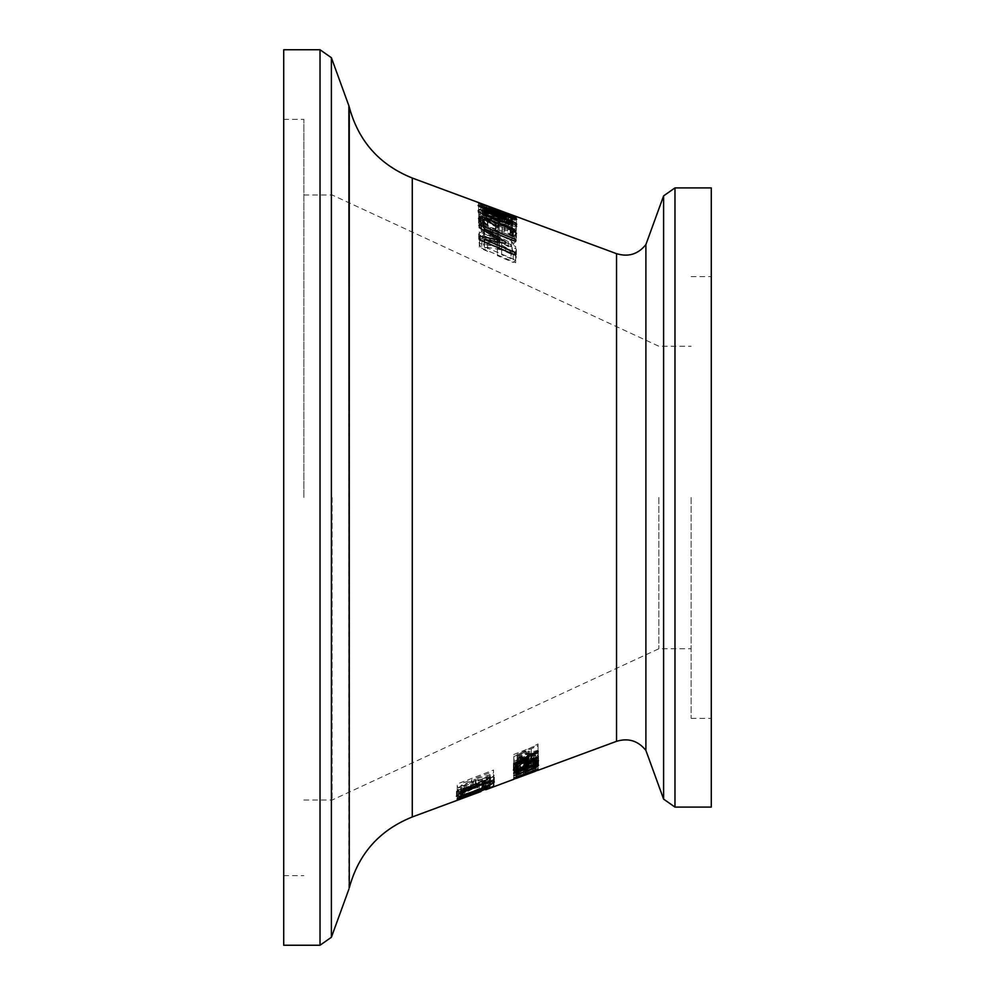 <?xml version="1.0" encoding="UTF-8"?>
<svg xmlns="http://www.w3.org/2000/svg" width="995" height="995" viewBox="0 0 995 995"><rect width="100%" height="100%" fill="white"/><g stroke="black" fill="none" stroke-linecap="round" stroke-linejoin="round"><path stroke-width="0.75" stroke-dasharray="4.97 3.73" d="M645.892 750.417L645.892 244.583M711.288 807.094L711.288 187.906M283.712 945.25L283.712 49.75M502.114 227.183L515.646 232.494L515.646 230.84L479.354 216.699L479.354 219.758L481.617 224.211L490.286 229.435L498.358 231.35L502.114 228.639L502.114 227.183L502.114 234.024L515.646 239.36L515.646 237.643L479.354 223.465L479.354 226.611L481.617 231.151L490.286 236.437L498.358 238.34L502.114 235.517L502.114 234.024M516.417 216.985L478.607 202.955L497.5 210.791L516.417 216.985L516.417 223.44L478.607 209.423L497.5 217.271L516.417 223.44M478.607 205.592C479.092 207.01 485.398 210.007 497.5 214.609C511.704 219.758 518.009 221.475 516.417 219.746C515.858 218.44 509.564 215.592 497.525 211.201C482.488 205.691 476.182 203.826 478.607 205.592L478.607 212.109C476.195 212.146 482.488 215.169 497.5 221.176L516.417 226.275C518.768 226.238 512.475 223.377 497.525 217.694L478.607 212.109M486.555 212.955L497.525 216.4L508.507 221.338L512.126 224.721L510.323 226.027L507.413 226.176L513.184 228.415L516.293 226.313L511.529 221.611L497.525 215.33L483.707 211.052L478.707 211.935L481.767 216.238L487.587 218.49L482.824 213.502L486.555 212.955L486.555 219.584L497.525 223.004L508.507 227.967L512.126 231.412L510.323 232.755L507.413 232.942L513.184 235.181L516.293 233.004L511.529 228.228L497.525 221.922L483.707 217.656L478.707 218.601L481.767 222.979L487.587 225.243L482.824 220.169L486.555 219.584M515.298 252.73L516.355 249.484L511.617 241.275L497.475 233.402L483.669 229.92L478.707 233.813L481.816 241.424L487.649 243.899L484.59 239.845L482.873 235.255L497.326 235.579L508.321 241.648L512.176 247.643L511.007 251.225L501.617 247.245L501.617 242.743L497.388 240.977L497.388 248.141L513.233 254.944L515.298 252.73L515.298 260.168L516.355 256.822L511.617 248.414L497.475 240.454L483.669 236.997L478.707 241.051L479.702 245.044L481.816 248.85L487.649 251.349L484.59 247.195L482.873 242.494L497.326 242.693L508.321 248.825L512.176 254.969L511.007 258.675L501.617 254.658L501.617 250.019L497.388 248.252L497.388 255.628L513.233 262.481L515.298 260.168M515.758 775.901L536.094 768.289L538.034 765.118L513.83 774.259L513.83 775.267L515.758 775.901L515.758 769.384L525.957 766.237L536.094 761.76L538.034 759.62L513.83 771.088L513.83 772.033L538.034 764.657L538.034 763.924L531.268 766.001L531.268 763.725L538.034 760.528L538.034 752.879L513.83 764.434L513.83 765.404L538.034 758.053L538.034 757.307L531.268 759.372L531.268 757.046L538.034 753.824L538.034 752.879M481.045 791.498L476.306 793.264M516.305 778.451L516.305 771.983L538.034 763.949L538.034 757.307M538.034 763.861L538.034 770.317L538.034 763.936L535.571 764.844L535.571 771.312L535.571 764.844L513.83 772.904M473.334 788.612L482.376 786.498L490.572 782.704L493.52 779.371L493.52 776.747L457.215 790.652L457.215 792.978L458.683 794.408L465.399 792.58L473.334 788.612L473.334 782.033L482.376 779.943L490.572 776.125L493.52 772.742L493.52 770.055L457.215 783.985L457.215 786.361L458.683 787.829L465.399 786.025L473.334 782.033M516.703 776.946L526.193 774.297L526.193 773.401L535.173 770.068L535.173 771.013L538.034 769.943L538.034 768.65L513.83 777.667L513.83 778.923L516.703 777.866L516.703 770.453L526.193 767.829L526.193 766.921L535.173 763.575L535.173 764.546L538.034 763.488L538.034 762.158L513.83 771.175L513.83 772.456L516.703 771.399L516.703 770.453M493.52 783.276L493.52 782.456L457.215 797.915L457.215 798.612L493.52 786.187L483.371 789.271L483.371 787.58L493.52 783.276L493.52 775.901L457.215 791.411L457.215 792.119L493.52 779.719L483.371 782.779L483.371 781.063L493.52 776.747L493.52 770.055M538.034 752.941L538.034 751.797L513.83 761.399L513.83 763.003L527.313 759.819L513.83 766.946L513.83 768.277L538.034 758.936L538.034 757.954L517.189 766.026L531.367 758.488L531.367 757.829L517.189 761.175L538.034 752.941L538.034 744.857L513.83 754.496L513.83 756.138L527.313 752.991L513.83 760.192L513.83 761.548L538.034 752.195L538.034 751.175L517.189 759.272L531.367 751.673L531.367 750.989L517.189 754.297L538.034 746.039M484.913 231.138L483.52 226.723L497.997 232.407L497.997 233.601L495.821 235.715L490.435 234.397L484.913 231.138L484.913 224.223L483.52 219.907L497.997 225.566L497.997 233.601M497.997 225.566L497.997 232.407M483.52 219.907L483.52 226.723M483.52 221.288L483.52 228.153M515.646 232.494L515.646 239.36M515.646 230.84L515.646 237.643M502.114 228.639L502.114 235.517M497.997 226.736L495.821 228.775L495.821 235.715M495.821 228.775L490.435 227.445L484.913 224.223M479.354 219.758L479.354 226.611M479.354 216.699L479.354 223.465M516.417 233.377L516.417 240.255L514.179 243.265L509.03 241.2L512.214 238.7L510.174 235.927L504.527 233.041L499.266 231.711L497.973 233.887L493.943 232.295L487.849 226.76L483.906 225.865L482.786 226.947L485.97 231.586L480.821 229.534L478.583 225.156L480.647 223.402L487.351 224.994L495.821 230.467L498.172 229.77L504.888 231.574L513.059 235.79L516.417 240.255M514.179 236.288L514.179 243.265M512.214 235.504L512.214 238.7M510.174 229.111L510.174 235.927M497.973 233.887L497.973 233.141M482.786 223.402L482.786 226.947M483.943 223.863L483.943 229.285M480.821 222.619L480.821 229.534M478.583 218.328L478.583 225.156M480.647 222.42L480.647 223.402M495.473 226.039L495.473 230.33M495.821 226.176L495.821 230.467M498.172 225.43L498.172 229.77M478.607 216.935C479.627 215.467 485.921 216.997 497.5 221.549C509.415 225.828 515.721 229.099 516.417 231.35C517.35 233.626 511.057 232.258 497.525 227.258L478.607 216.935L478.607 211.798C475.722 209.97 482.015 211.848 497.5 217.457C509.117 221.611 515.422 224.435 516.417 225.94C518.83 227.83 512.537 226.114 497.525 220.791L478.607 211.798M497.5 222.594L486.406 218.676L482.637 218.477L486.468 221.288L508.47 229.733L512.388 229.82L508.557 227.084L497.5 222.594M512.388 225.355L512.388 229.82M482.637 213.95L482.637 218.477M516.417 224.708L516.417 231.35M515.646 260.068L515.646 262.742L479.354 247.133L479.354 243.489L499.565 247.208L479.354 234.72L479.354 231.798L515.646 246.449L515.646 248.65L484.378 235.915L505.647 249.148L505.647 250.653L484.378 246.748L515.646 260.068L515.646 255.217L515.646 262.742M479.354 243.489L479.354 247.133M499.565 242.245L499.565 247.208M479.354 231.798L479.354 234.72M515.646 248.65L515.646 246.449M484.378 230.666L484.378 235.915M505.647 250.653L505.647 249.148M484.378 241.872L484.378 246.748M511.442 221.213L515.646 222.768L515.646 223.775L478.583 209.348L511.442 221.86L511.442 214.758M483.943 205.455L483.943 211.649M480.759 204.273L480.759 210.741M482.786 205.02L482.786 210.928M478.583 202.893L478.583 209.348M495.821 209.137L495.821 215.455M502.027 211.661L502.027 217.88M510.51 215.38L510.51 221.86M511.442 215.741L511.442 221.86M515.646 222.768L515.646 223.775M508.557 222.283L482.637 213.303L497.525 219.907L512.388 224.435L508.557 222.283L508.557 215.778M512.388 219.236L512.388 224.435M478.607 205.293L478.607 210.306M516.417 219.422L516.417 225.94M482.637 208.079L482.637 213.303M497.5 216.848L482.637 210.915L508.47 220.256L497.5 216.848M512.388 215.48L482.637 204.46L512.388 215.48L512.388 221.947M482.637 204.46L482.637 210.915M478.607 202.955L478.607 209.423M516.417 219.746L516.417 226.275M497.5 220.268L482.637 213.626L508.47 222.519L512.388 224.758L508.557 224.198L497.5 220.268M482.637 207.097L497.525 211.773L512.388 218.241L497.5 213.726L482.637 207.097L482.637 213.626M512.388 218.241L512.388 224.758M482.824 213.502L482.824 220.169M487.587 218.378L487.587 225.119M487.587 218.49L487.587 225.243M481.767 216.238L481.767 222.979M512.126 224.721L512.126 231.412M479.64 214.012L479.64 220.716M510.323 226.027L510.323 232.755M478.707 211.935L478.707 218.601M507.413 226.064L507.413 232.83M507.413 226.176L507.413 232.942M513.184 228.415L513.184 235.181M515.236 227.731L515.236 234.472M516.293 226.313L516.293 233.004M516.355 249.484L516.355 256.822M513.233 254.944L513.233 262.481M497.388 248.141L497.388 255.628M497.388 240.977L497.388 248.252M501.617 242.743L501.617 250.019M478.707 233.813L478.707 241.051M501.617 247.245L501.617 254.658M479.702 237.706L479.702 245.044M511.007 251.225L511.007 258.675M481.816 241.424L481.816 248.85M512.176 247.643L512.176 254.969M487.649 243.899L487.649 251.349M508.321 241.648L508.321 248.825M487.649 243.675L487.649 251.113M484.59 239.845L484.59 247.195M482.873 235.255L482.873 242.494M538.034 750.255L538.034 751.324L513.83 758.066L513.83 756.673L538.034 743.937L538.034 745.305L531.268 748.837L531.268 752.17L538.034 750.255L538.034 757.058L538.034 751.324M517.126 756.113L528.532 752.941L528.532 750.255L517.126 756.113L517.126 761.834M528.532 755.926L528.532 750.255M528.532 759.745L528.532 752.941M538.034 745.305L538.034 743.937M513.83 758.066L513.83 756.673M531.268 754.484L531.268 748.837M531.268 758.974L531.268 752.17M538.034 751.797L538.034 744.857M513.83 761.399L513.83 754.496M513.83 763.003L513.83 756.138M527.313 759.819L527.313 752.991M513.83 766.946L513.83 760.192M513.83 768.277L513.83 761.548M538.034 758.936L538.034 752.195M538.034 757.954L538.034 751.175M517.189 766.026L517.189 759.272M531.367 758.488L531.367 751.673M531.367 757.829L531.367 750.989M517.189 761.175L517.189 754.297M517.126 763.65L528.532 758.327L528.532 760.217L517.126 763.65L517.126 770.292L528.532 765.006L528.532 766.834L528.532 760.217M528.532 765.006L528.532 758.327M538.034 764.657L538.034 758.053M513.83 772.033L513.83 765.404M531.268 766.001L531.268 759.372M513.83 771.088L513.83 764.434M531.268 763.725L531.268 757.046M538.034 760.528L538.034 753.824M528.532 766.834L517.126 770.292M479.254 784.184L462.153 789.918L479.254 782.791L479.254 790.664L462.153 796.423L462.153 789.918M493.52 782.456L493.52 775.901M483.371 787.58L483.371 781.063M457.215 797.915L457.215 791.411M483.371 789.271L483.371 782.779M457.215 798.612L457.215 792.119M493.52 785.789L493.52 779.321M493.52 786.187L493.52 779.719M462.153 796.423L479.254 789.309L479.254 782.791M479.254 789.309L479.254 790.664M523.333 774.471L523.333 767.991M523.333 775.354L523.333 768.886M526.193 774.297L526.193 767.829M516.703 777.866L516.703 771.399M526.193 773.401L526.193 766.921M513.83 778.923L513.83 772.456M535.173 770.068L535.173 763.575M513.83 777.667L513.83 771.175M535.173 771.013L535.173 764.546M538.034 768.65L538.034 762.158M538.034 769.943L538.034 763.488M482.575 778.898L476.928 780.428L475.983 778.053L489.403 772.928L487.873 776.361L482.575 778.898L482.575 785.478L476.928 787.02L476.928 780.428M476.928 787.02L475.983 784.707L489.403 779.582L487.873 782.953L482.575 785.478M487.873 782.953L487.873 776.361M489.403 780.54L489.403 773.911M466.07 784.794L462.277 785.851L461.332 783.65L471.953 779.595L470.747 782.605L466.07 784.794L466.07 791.373L462.277 792.43L462.277 785.851M462.277 792.43L461.332 790.291L471.953 786.249L470.747 789.197L466.07 791.373M471.953 787.543L471.953 780.913M473.16 788.687L473.16 782.107M490.572 782.704L490.572 776.125M493.52 779.371L493.52 772.742M458.683 794.408L458.683 787.829M457.215 792.978L457.215 786.361M457.215 790.652L457.215 783.985M475.983 786.013L475.983 779.383M475.983 784.707L475.983 778.053M489.403 779.582L489.403 772.928M461.332 791.373L461.332 784.756M461.332 790.291L461.332 783.65M471.953 786.249L471.953 779.595M516.305 771.909L516.305 778.426M535.571 764.782L535.571 771.225L535.571 764.856L538.034 763.949M513.83 772.891L513.83 766.187L536.317 758.165L538.544 758.688L536.317 760.715L513.83 769.533L533.817 761.312L535.808 759.72L533.817 759.533L513.83 766.884M493.52 779.943L457.215 793.413L493.52 779.943L493.52 786.411M457.215 799.88L457.215 793.413M457.215 800.179L457.215 793.836M485.958 789.532L485.958 783.189M462.215 798.239L462.215 791.784M493.52 786.635L493.52 780.179M513.83 771.486L538.034 762.468L517.176 771.336L538.034 763.725L513.83 772.705L532.997 764.645L513.83 771.486L513.83 777.966L513.83 771.772M517.176 777.617L517.176 771.336M532.997 770.839L532.997 764.645M489.838 786.809L489.838 781.15L487.873 781.461L457.215 793.338L457.215 792.306L484.08 782.306L494.017 779.558L489.838 781.15M487.873 787.443L487.873 781.461M461.071 797.368L461.071 791.336M461.071 798.376L461.071 791.908M457.215 792.306L457.215 793.338M494.017 786.025L494.017 779.558M493.309 785.938L493.309 780.192M535.808 764.869L535.808 759.72M513.83 772.792L513.83 766.187M538.544 765.254L538.544 758.688M536.317 760.715L536.317 758.165M475.374 780.316L464.391 785.105L460.623 788.077L464.391 787.978L475.374 784.309C486.393 780.005 491.306 777.568 490.112 776.983L475.374 780.316L475.374 785.789L475.374 779.16L489.341 774.856L494.291 775.416L489.341 779.184L461.369 789.632L456.456 789.657L461.369 785.478L475.374 779.16M490.112 781.349L490.112 776.983M456.456 796.199L456.456 789.657M461.369 792.082L461.369 785.478M461.369 795.042L461.369 789.632M494.291 781.971L494.291 775.416M460.623 792.505L460.623 788.077M536.268 752.904L538.469 753.911L536.591 756.722L532.549 758.265L535.683 755.043L531.641 755.043L524.701 760.827L520.323 762.879L513.408 763.439L514.975 760.765L518.818 759.284L516.194 762.307L519.999 762.17L531.131 754.21L536.268 752.904L536.268 759.645M524.701 765.205L524.701 760.827M513.408 770.118L513.408 763.439M514.975 767.506L514.975 760.765M526.84 763.103L526.84 758.974M516.194 767.033L516.194 762.307M535.683 759.707L535.683 755.043M536.591 759.633L536.591 756.722M538.469 760.603L538.469 753.911M525.92 765.802L518.072 768.202L516.616 767.244L535.248 760.23L533.643 762.406L525.92 765.802L525.92 772.319L518.072 774.732L518.072 768.202M518.072 774.732L516.616 773.811L535.248 766.797L533.643 768.936L525.92 772.319M533.643 768.936L533.643 762.406M535.248 767.232L535.248 760.678M513.83 775.267L513.83 768.712L515.758 769.384M536.094 768.289L536.094 761.76M513.83 774.259L513.83 768.712M538.034 766.175L538.034 758.538L513.83 767.68M538.034 765.118L538.034 758.538M516.616 774.247L516.616 767.692M516.616 773.811L516.616 767.244M535.248 766.797L535.248 760.23M711.288 497.5L711.288 718.353L711.288 497.5M691.127 497.5L691.127 718.353L691.127 497.5M658.852 497.5L658.852 648.765L658.852 497.5M332.119 497.5L332.119 800.03L332.119 497.5M303.873 497.5L303.873 119.338L303.873 497.5M283.712 497.5L283.712 119.338L283.712 497.5M348.872 889.231L348.872 105.769M349.27 107.074L349.27 887.926M331.385 57.71L331.385 937.29M663.615 799.134L663.615 195.866M674.983 187.906L674.983 807.094M320.017 945.25L320.017 49.75M412.278 178.03L412.278 816.97M616.539 741.325L616.539 253.675M498.358 231.35L498.358 238.34M490.286 229.435L490.286 236.437M481.617 224.211L481.617 231.151M490.435 227.445L490.435 234.397M504.527 226.251L504.527 233.041M499.266 224.907L499.266 231.711M487.849 219.982L487.849 226.76M483.906 219.062L483.906 225.865M487.351 219.795L487.351 224.994M504.888 226.387L504.888 231.574M508.47 224.373L508.47 229.733M497.525 227.258L497.525 225.877M486.468 215.915L486.468 221.288M508.557 220.467L508.557 227.084M486.406 212.072L486.406 218.676M497.5 215.99L497.5 221.549M484.267 204.833L484.267 211.288M488.819 206.475L488.819 212.93M488.557 206.375L488.557 212.743M501.766 211.549L501.766 218.017M508.47 218.092L508.47 223.813M497.525 220.791L497.525 219.907M497.5 211.5L497.5 217.457M486.406 207.52L486.406 214.024M486.468 209.821L486.468 215.554M508.47 213.801L508.47 220.256M497.525 209.709L497.525 216.164M486.468 205.654L486.468 212.109M508.557 214.398L508.557 220.865M486.406 206.164L486.406 212.631M497.525 209.622L497.525 216.064M497.5 210.791L497.5 217.271M497.5 214.609L497.5 221.176M497.525 211.201L497.525 217.694M486.406 209.336L486.406 215.878M508.557 217.656L508.557 224.198M486.468 207.793L486.468 214.298M497.525 211.773L497.525 218.266M508.47 216.014L508.47 222.519M484.553 216.002L484.553 222.718M497.525 216.4L497.525 223.004M508.507 221.338L508.507 227.967M483.707 211.052L483.707 217.656M497.525 215.33L497.525 221.922M511.529 221.611L511.529 228.228M511.617 241.275L511.617 248.414M497.475 233.402L497.475 240.454M483.669 229.92L483.669 236.997M497.326 235.579L497.326 242.693M470.747 789.197L470.747 782.605M482.376 786.498L482.376 779.943M465.399 792.58L465.399 786.025M482.227 789.483L482.227 783.475M484.08 788.799L484.08 782.306M533.817 767.866L533.817 761.312M533.817 765.366L533.817 759.533M529.017 767.033L529.017 761.138M528.942 767.058L528.942 760.441M464.391 790.49L464.391 785.105M475.374 784.968L475.374 784.309M489.341 781.473L489.341 774.856M489.341 784.533L489.341 779.184M464.391 794.507L464.391 787.978M520.323 768.7L520.323 762.879M527.935 762.444L527.935 757.344M531.641 760.777L531.641 755.043M519.999 768.824L519.999 762.17M523.756 766.573L523.756 759.906M525.037 764.732L525.037 758.028M531.131 760.964L531.131 754.21M525.957 772.742L525.957 766.237M485.734 783.314L476.306 786.809M691.127 718.353L711.288 718.353M691.127 276.647L711.288 276.647M303.873 800.03L332.119 800.03L658.852 648.765L691.127 648.765M303.873 194.97L332.119 194.97L658.852 346.235L691.127 346.235M283.712 875.662L303.873 875.662M283.712 119.338L303.873 119.338"/><path stroke-width="1.49" d="M663.615 799.134L663.615 195.866L645.892 244.583L645.892 750.417L663.615 799.134L674.983 807.094L674.983 187.906L711.288 187.906L711.288 807.094L674.983 807.094M320.017 945.25L320.017 49.75L283.712 49.75L283.712 945.25L320.017 945.25L331.385 937.29L331.385 57.71L348.872 105.769L349.27 887.926L349.27 107.074C358.486 141.19 379.481 164.847 412.278 178.03L412.278 816.97C379.481 830.153 358.486 853.809 349.27 887.926M516.417 233.377L514.179 236.288L509.03 234.235L512.214 231.823L510.174 229.111L504.527 226.251L499.266 224.907L497.973 227.022L493.943 225.43L487.849 219.982L483.906 219.062L482.786 220.106L485.97 224.671L480.821 222.619L478.583 218.328L480.647 216.636L487.351 218.253L495.821 223.664L498.172 223.004L504.888 224.82L513.059 228.999L516.417 233.377M516.417 224.708L497.525 220.542C482.873 214.559 476.58 211.139 478.607 210.306L479.279 209.646L483.321 210.181L497.5 214.97C511.617 220.405 517.922 223.651 516.417 224.708M515.646 252.63L515.646 255.217L479.354 239.733L479.354 236.201L499.565 239.994L479.354 227.656L479.354 224.82L515.646 239.397L515.646 241.536L484.378 228.875L505.647 241.934L505.647 243.402L484.378 239.409L515.646 252.63L515.646 255.217M488.557 206.288L515.646 216.313L515.646 217.296L488.819 206.475L480.759 204.273L478.583 202.893L488.557 206.375M478.607 205.293L497.5 210.977C511.691 216.276 517.997 219.099 516.417 219.422L497.525 214.224C482.65 208.365 476.344 205.393 478.607 205.293M524.701 767.468L520.323 769.508L513.408 770.118L514.975 767.506L518.818 766.013L516.194 768.986L519.999 768.824L531.131 760.964L536.268 759.645L538.469 760.603L536.591 763.364L532.549 764.894L535.683 761.735L531.641 761.772L524.701 767.468L524.701 765.205M456.456 796.199L461.369 792.082L475.374 785.789L489.341 781.473L494.291 781.971L489.341 785.689L475.374 791.473L461.369 796.149L456.456 796.199M528.942 769.881L533.817 767.866L535.808 766.287L533.817 766.138L513.83 773.476L513.83 772.792L536.317 764.782L538.544 765.254L536.317 767.257L513.83 775.553L528.942 770.404M489.838 787.617L457.215 799.806L457.215 798.798L484.08 788.799L493.309 786.659L488.669 788.376L489.838 786.809M538.034 770.055L513.83 779.16L532.997 771.125L513.83 777.966L538.034 768.961L517.176 777.791L538.034 770.192M412.278 816.97L481.045 791.498M535.571 771.225L516.305 778.364M513.83 763.526L538.034 750.889L538.034 752.22L531.268 755.727L531.268 758.974L538.034 757.058L538.034 758.09L513.83 764.881L513.83 763.526L513.83 764.881M512.214 231.823L512.214 235.504M497.973 226.275L497.973 227.022M482.786 220.106L482.786 223.402M483.943 222.407L483.943 223.863M480.647 216.636L480.647 222.42M495.473 223.527L495.473 226.039M495.821 223.664L495.821 226.176M498.172 223.004L498.172 225.43M512.214 235.218L513.221 235.902M512.388 223.166L508.557 220.467L497.5 215.99L486.406 212.072L482.637 211.848L486.468 214.634L497.525 219.186L508.47 223.054L512.388 223.166L512.388 225.355M482.637 211.848L482.637 213.95M479.354 236.201L479.354 239.733M499.565 239.994L499.565 242.245M479.354 224.82L479.354 227.656M515.646 239.397L515.646 241.536M484.378 228.875L484.378 230.666M505.647 241.934L505.647 243.402M484.378 239.409L484.378 241.872M515.646 216.313L515.646 217.296M482.637 206.798L497.525 213.378L512.388 217.917L486.406 207.52L482.637 206.798L482.637 208.079M512.388 217.917L512.388 219.236M528.532 757.145L517.126 762.941L528.532 759.745L528.532 755.926M517.126 762.941L517.126 761.834M538.034 752.22L538.034 750.889M531.268 755.727L531.268 754.484M538.034 758.09L538.034 757.058M645.892 244.583C638.156 254.235 628.367 257.257 616.539 253.675L616.539 741.325L538.034 770.317M485.734 789.769L513.83 779.284M457.215 799.806L457.215 798.798M493.309 786.659L493.309 785.938M535.808 766.287L535.808 764.869M513.83 773.476L513.83 772.792M460.623 794.632L464.391 794.507L475.374 790.826C486.368 786.547 491.281 784.122 490.112 783.538C490.56 782.145 485.647 783.276 475.374 786.921L464.391 791.697L460.623 794.632L460.623 792.505M490.112 783.538L490.112 781.349M461.369 796.149L461.369 795.042M526.84 765.64L526.84 763.103M516.194 768.986L516.194 767.033M535.683 761.735L535.683 759.707M536.591 763.364L536.591 759.633M487.351 218.253L487.351 219.795M504.888 224.82L504.888 226.387M513.059 228.999L513.059 235.79M508.47 223.054L508.47 224.373M497.525 219.186L497.525 220.542M486.468 214.634L486.468 215.915M497.5 214.97L497.5 215.99M508.47 217.283L508.47 218.092M497.525 213.378L497.525 214.224M486.468 209.025L486.468 209.821M533.817 766.138L533.817 765.366M529.017 767.73L529.017 767.033M536.317 767.257L536.317 764.782M464.391 791.697L464.391 790.49M475.374 786.921L475.374 785.789M475.374 791.473L475.374 790.826M489.341 785.689L489.341 784.533M520.323 769.508L520.323 768.7M527.935 764.048L527.935 762.444M531.641 761.772L531.641 760.777M348.872 105.769L349.27 107.074M348.872 889.231L331.385 937.29M663.615 195.866L674.983 187.906M320.017 49.75L331.385 57.71M616.539 253.675L412.278 178.03M616.539 741.325C628.367 737.743 638.156 740.765 645.892 750.417"/></g></svg>
